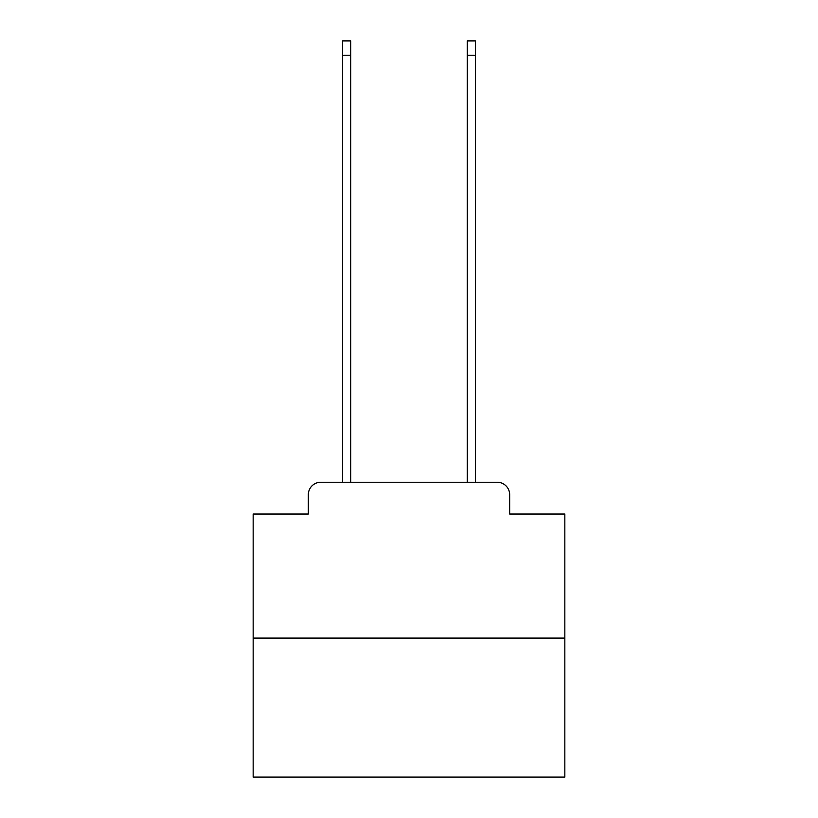 <?xml version="1.0" encoding="UTF-8"?>
<svg xmlns="http://www.w3.org/2000/svg" width="818" height="818" viewBox="0 0 818 818"><rect width="100%" height="100%" fill="white"/><g stroke="black" fill="none" stroke-linecap="round" stroke-linejoin="round"><path stroke-width="1.23" d="M308.325 494.716L308.325 514.041L308.325 494.716A12.464 12.464 0 0 1 320.789 482.242L342.609 482.242L342.609 40.9L350.717 40.9L350.717 482.242L360.38 482.242M564.839 638.091L253.161 638.091L253.161 777.1L564.839 777.1L564.839 514.041L509.675 514.041L509.675 494.716A12.464 12.464 0 0 0 497.211 482.242L320.789 482.242M253.161 638.091L253.161 514.041L308.325 514.041M457.62 482.242L467.282 482.242L467.282 40.9L475.391 40.9L475.391 482.242L497.211 482.242M509.675 514.041L509.675 494.716M342.609 55.235L350.717 55.235M475.391 55.235L467.282 55.235"/></g></svg>
